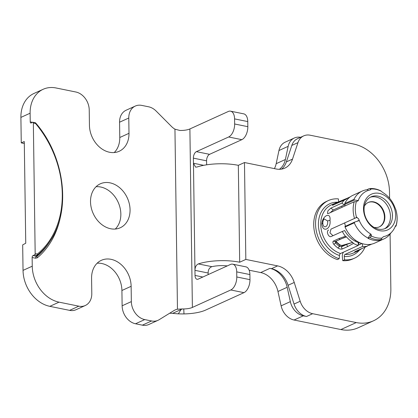 <?xml version="1.0" encoding="UTF-8"?>
<svg xmlns="http://www.w3.org/2000/svg" width="418" height="418" viewBox="0 0 418 418"><rect width="100%" height="100%" fill="white"/><g stroke="black" fill="none" stroke-linecap="round" stroke-linejoin="round"><path stroke-width="0.63" d="M396.071 225.971L395.115 226.775M355.394 251.479L355.53 251.432A1.609 1.249 -114.4 0 1 355.274 251.505C354.318 252.033 354.568 252.101 356.037 251.72L356.523 250.978M371.628 244.133A25.958 20.174 -114.4 0 1 368.075 245.491L367.218 246.207L360.656 249.06A1.609 1.249 -114.4 0 0 360.917 248.982L367.223 246.207A26.475 20.576 -114.4 0 1 362.641 246.421L362.359 243.668M360.17 249.671L360.081 249.718A26.475 20.576 -114.4 0 1 357.662 251.087L353.398 253.021A26.475 20.576 -114.4 0 1 345.043 254.421L362.641 246.421M345.043 254.421A1.677 0.967 -85.3 0 0 344.249 256.474A28.152 21.877 65.6 0 0 359.375 250.178M365.018 247.163A31.637 24.589 -114.4 0 1 354.574 258.157A31.637 24.589 -114.4 0 1 344.594 259.829L344.249 256.474M343.544 252.138A4.29 2.477 94.7 0 0 342.347 256.73L342.75 260.665L344.594 259.829M342.75 260.665A31.637 24.589 65.6 0 0 352.729 258.998L354.574 258.157M389.586 198.278L389.498 192.029A42.897 33.341 65.6 0 0 353.769 144.079L310.172 135.213A16.088 12.503 65.6 0 0 303.729 135.871A16.088 12.503 65.6 0 0 297.966 142.632L292.516 159.106A21.449 16.668 -114.4 0 1 284.836 168.12A21.449 16.668 -114.4 0 1 276.241 168.992L244.478 162.534L245.831 259.426L277.594 265.885A21.449 16.668 -114.4 0 1 294.235 282.469L300.181 301.263A16.088 12.503 65.6 0 0 312.664 313.699L306.519 316.494A16.088 12.503 -114.4 0 1 294.037 304.053L300.181 301.263M390.083 234.09L390.851 288.916A42.897 33.341 65.6 0 1 373.446 320.82A42.897 33.341 65.6 0 1 356.261 322.565L312.664 313.699M352.688 242.388A25.958 20.174 -114.4 0 1 346.506 236.912L345.42 236.233A26.475 20.576 -114.4 0 1 342.305 231.457L344.662 230.553A23.262 18.073 65.6 0 0 358.362 242.518L358.132 245.507L340.534 253.507A1.677 0.862 -72 0 0 339.453 255.497L339.202 258.732L337.363 259.573A31.637 24.589 -114.4 0 1 314.336 231.144A31.637 24.589 -114.4 0 1 326.542 201.392L328.386 200.556A31.637 24.589 -114.4 0 1 338.366 198.884L338.669 201.831M249.154 270.211L260.691 272.557A21.449 16.668 -114.4 0 1 277.96 291.471L287.176 287.286A21.449 16.668 -114.4 0 0 269.908 268.366L271.449 268.68A21.449 16.668 65.6 0 1 288.096 285.264L294.037 304.053M287.176 287.286L290.332 301.644A16.088 12.503 65.6 0 0 303.285 315.83L306.519 316.494M300.568 137.308A16.088 12.503 65.6 0 0 294.345 138.003A16.088 12.503 65.6 0 0 288.164 146.337L285.389 159.493A21.449 16.668 -114.4 0 1 279.381 169.306M297.966 142.632L291.821 145.422A16.088 12.503 -114.4 0 1 297.585 138.661L303.729 135.871M291.821 145.422L286.372 161.897A21.449 16.668 65.6 0 1 281.575 169.112M373.446 320.82L358.09 327.806A42.897 33.341 65.6 0 1 340.905 329.546L294.068 320.021A16.088 12.503 65.6 0 1 281.115 305.835L290.332 301.644M244.478 162.534L238.333 165.329A32.176 9.938 179.2 0 0 196.972 167.022L195.614 167.132L193.461 163.245L193.393 158.145A5.361 2.942 101.5 0 1 196.392 151.65L228.646 136.984A10.727 5.878 -78.5 0 0 234.65 123.994L234.576 118.895A10.727 5.878 -78.5 0 0 230.574 111.178A10.727 5.878 -78.5 0 0 228.291 111.486L189.892 128.948A10.727 3.313 -0.8 0 1 181.26 130.468A10.727 3.313 -0.8 0 1 179.844 130.463L174.949 129.172A16.088 12.503 -114.4 0 1 171.516 126.492L156.18 111.094A16.088 12.503 65.6 0 0 148.578 106.789L141.749 105.399A16.088 12.503 65.6 0 0 135.307 106.057A16.088 12.503 65.6 0 0 128.781 118.017L128.995 133.316A24.129 18.753 -114.4 0 1 119.203 151.264A24.129 18.753 -114.4 0 1 89.442 125.275L89.227 109.976A16.088 12.503 65.6 0 0 75.83 91.997L56.054 87.973A32.176 25.002 65.6 0 0 43.169 89.28A32.176 25.002 65.6 0 0 30.117 113.21L30.237 121.878A1.609 0.883 -78.5 0 0 30.524 122.835A1.609 0.883 -78.5 0 0 30.838 123.033A1.609 0.883 -78.5 0 0 31.178 122.986L32.714 122.291A1.071 0.59 101.5 0 1 32.944 122.26A1.071 0.59 101.5 0 1 33.153 122.39A1.071 0.59 101.5 0 1 33.346 123.028L35.169 253.58A1.071 0.59 101.5 0 1 34.997 254.379A1.071 0.59 -78.5 0 1 34.569 254.875L33.032 255.576A1.609 0.883 101.5 0 0 32.385 256.318A1.609 0.883 -78.5 0 0 32.134 257.525L32.254 266.193A32.176 25.002 65.6 0 0 59.048 302.151L78.824 306.175A16.088 12.503 65.6 0 0 85.267 305.521A16.088 12.503 65.6 0 0 91.793 293.556L91.579 278.257A24.129 18.753 -114.4 0 1 101.365 260.315A24.129 18.753 -114.4 0 1 131.132 286.304L131.346 301.603A16.088 12.503 65.6 0 0 144.743 319.582L151.572 320.972A16.088 12.503 65.6 0 0 158.014 320.313A16.088 12.503 65.6 0 0 159.091 319.744L174.087 310.506A16.088 12.503 -114.4 0 1 175.163 309.937A16.088 12.503 -114.4 0 1 177.462 309.215L182.337 308.949L172.665 313.343A26.809 8.282 179.2 0 0 178.308 313.829A26.809 8.282 179.2 0 0 183.993 313.918A26.809 8.282 179.2 0 0 205.567 310.109L243.966 292.652A10.727 5.878 -78.5 0 0 249.969 279.658L249.896 274.558A10.727 5.878 -78.5 0 0 245.894 266.846L232.706 264.16A10.727 5.878 -78.5 0 0 230.428 264.474L198.174 279.14A5.361 2.942 101.5 0 1 197.03 279.292A5.361 2.942 101.5 0 1 195.028 275.436L193.461 163.245L203.691 165.324M245.831 259.426L239.686 262.217L238.333 165.329M198.325 263.915C196.146 264.986 195.023 267.128 194.955 270.336L208.143 273.017C208.148 269.741 209.397 267.63 211.895 266.674L198.325 263.915A32.176 9.938 -0.8 0 1 239.686 262.217M227.261 265.911A16.088 4.969 179.2 0 0 211.895 266.674M277.96 291.471L281.115 305.835M294.345 138.003L285.133 142.193A16.088 12.503 65.6 0 0 278.947 150.527L276.178 163.684A21.449 16.668 -114.4 0 1 274.386 168.616M208.164 274.595L208.143 273.017M206.628 164.817L206.576 160.826A5.361 2.942 101.5 0 1 209.575 154.331L241.834 139.664A10.727 5.878 -78.5 0 0 247.832 126.675L247.764 121.575A10.727 5.878 -78.5 0 0 243.757 113.858L230.574 111.178M182.337 308.949A10.727 3.313 -0.8 0 0 183.753 308.954A10.727 3.313 -0.8 0 0 192.384 307.429L230.783 289.972A10.727 5.878 -78.5 0 0 236.787 276.977L236.713 271.878A10.727 5.878 -78.5 0 0 232.706 264.16M169.656 313.234L172.665 313.343M85.267 305.521L76.05 309.712A16.088 12.503 65.6 0 1 69.607 310.365L49.831 306.342A32.176 25.002 65.6 0 1 23.037 270.383L22.682 244.885L25.749 243.234L24.281 141.592M97.128 263.225A24.129 18.753 -114.4 0 1 121.915 290.494L122.129 305.793A16.088 12.503 65.6 0 0 135.526 323.772L142.355 325.162A16.088 12.503 65.6 0 0 148.798 324.504L158.014 320.313M135.307 106.057L126.09 110.242A16.088 12.503 65.6 0 0 119.564 122.208L119.778 137.506A24.129 18.753 -114.4 0 1 114.229 152.544M43.169 89.28L33.952 93.47A32.176 25.002 65.6 0 0 20.9 117.395L21.255 142.893L24.176 141.566M24.359 143.526L21.255 142.893M96.062 186.731A24.129 18.753 -114.4 0 1 120.844 214A24.129 18.753 -114.4 0 1 115.295 229.033M37.306 257.822L35.535 258.214A1.609 0.883 -78.5 0 1 36.434 256.265L37.077 256.302L37.495 255.043A1.071 1.014 -162 0 1 36.753 255.32A1.071 0.59 -78.5 0 0 37.354 254.024A1.071 0.664 51.2 0 1 37.495 255.043A91.464 71.081 -114.4 0 0 50.651 240.266L49.491 242.079A92.775 72.1 -114.4 0 1 37.077 256.302A1.609 0.988 50 0 0 37.306 257.822A94.285 73.275 -114.4 0 0 60.955 214.173M130.061 209.81A24.129 18.753 -114.4 0 1 120.274 227.753A24.129 18.753 -114.4 0 1 90.513 201.763A24.129 18.753 -114.4 0 1 100.299 183.821A24.129 18.753 -114.4 0 1 130.061 209.81M33.032 255.576L36.434 256.265L36.753 255.32L34.569 254.875M35.65 123.038L35.53 123.472L33.346 123.028M344.651 222.909L345.477 226.488M354.621 222.104L344.918 226.504L345.054 227.021A26.277 20.419 65.6 0 0 374.779 243.083L383.996 238.892A26.277 20.419 -114.4 0 1 379.434 240.193M391.044 232.763A26.277 20.419 -114.4 0 1 383.996 238.892M368.127 238.093A26.277 20.419 -114.4 0 1 354.271 222.831L354.845 222L358.827 220.72M344.918 226.504L354.845 222M358.707 220.767L359.297 220.202M358.425 200.635L354.537 199.987L353.941 199.376A26.277 20.419 -114.4 0 1 362.249 191.052L353.032 195.243A26.277 20.419 65.6 0 0 344.725 203.566L345.033 205.938M362.249 191.052A26.277 20.419 -114.4 0 1 367.474 189.673M392.455 216.874L392.413 214.152M384.753 228.703A17.425 13.543 65.6 0 0 390.475 216.477A17.425 13.543 65.6 0 0 370.416 197.181M364.35 206.194A13.407 10.419 -114.4 0 1 368.342 202.416A13.407 10.419 -114.4 0 1 384.873 216.858A13.407 10.419 -114.4 0 1 379.44 226.828A13.407 10.419 -114.4 0 1 373.969 227.35M368.112 202.526A13.407 10.419 -114.4 0 1 384.414 217.067A13.407 10.419 -114.4 0 1 379.204 226.927M342.217 207.218A4.29 2.2 108 0 1 341.71 206.147M358.153 245.22L361.894 243.516M368.31 190.42L367.307 189.521L369.115 188.701A3.349 2.038 84.6 0 1 369.528 188.591A3.349 2.038 84.6 0 1 370.494 188.873L370.181 189.95M364.057 209.742A17.342 13.48 -114.4 0 1 378.039 196.136A17.342 13.48 -114.4 0 1 392.481 215.521A17.342 13.48 -114.4 0 1 378.499 229.127A17.342 13.48 -114.4 0 1 364.057 209.742M356.695 217.444L330.983 229.121L357.118 217.266M395.627 225.61L396.112 225.73L395.355 226.175A24.443 18.998 65.6 0 1 383.494 236.63L381.629 238.396A3.349 2.038 84.6 0 1 380.579 239.671L378.771 240.496A26.475 20.576 -114.4 0 1 367.986 238.302L370.599 233.949M363.493 208.77A19.62 15.247 65.6 0 0 379.831 230.694A19.62 15.247 65.6 0 0 395.653 215.307A19.62 15.247 65.6 0 0 379.314 193.382A19.62 15.247 65.6 0 0 363.493 208.77M369.528 188.591C373.316 188.257 377.057 189.009 380.756 190.843A3.349 1.52 116.5 0 1 380.97 191.005L382.878 192.557C388.5 195.985 392.58 201.115 395.115 207.95L395.888 209.758C397.508 215.406 397.57 220.809 396.076 225.96M344.631 204.506A23.262 18.073 65.6 0 0 344.307 204.966L341.908 203.091L330.878 208.107L327.937 210.761L327.44 213.509L328.396 213.504L354.234 201.753L356.345 201.648L358.263 200.415A24.443 18.998 65.6 0 1 370.123 189.96L370.661 189.03L370.813 189.526M370.291 234.864L371.153 236.264L371.32 235.987L371.226 234.493L370.74 234.033C365.118 230.605 361.037 225.474 358.498 218.64L356.564 217.454L356.068 217.585L356.564 217.454A25.493 19.813 65.6 0 1 355.31 209.319A25.493 19.813 65.6 0 1 356.345 201.648M395.846 209.679A25.493 19.813 65.6 0 1 397.1 217.82A25.493 19.813 65.6 0 1 396.071 225.49L395.956 225.375M367.986 238.302L369.799 237.481A3.349 1.52 116.5 0 0 371.153 236.264M330.983 229.121L329.954 232.836L332.984 235.7M344.307 204.966L333.277 209.977L330.298 212.637M339.202 258.732A31.637 24.589 -114.4 0 1 316.175 230.302A31.637 24.589 -114.4 0 1 328.386 200.556M341.908 203.091A26.475 20.576 -114.4 0 1 344.907 199.564L333.35 204.919A1.609 1.249 65.6 0 0 333.073 205.107C332.044 205.473 332.127 205.191 333.324 204.245A26.475 20.576 -114.4 0 1 335.743 202.882A26.475 20.576 -114.4 0 1 337.368 202.244L338.428 202.61M345.984 199.318A25.958 20.174 -114.4 0 1 346.569 198.874A25.958 20.174 -114.4 0 1 350.164 196.925M345.973 199.323L338.46 202.657A1.609 1.249 -114.4 0 1 338.732 202.469M358.132 245.507A26.475 20.576 -114.4 0 1 353.518 243.417L352.688 242.403L341.867 245.481L340.043 244.964A23.262 18.078 -114.4 0 1 336.553 241.865L336.119 241.113M341.867 245.481L339.85 245.178L339.458 246.354L341.621 246.73L341.95 245.747L347.003 244.279A1.609 1.249 -114.4 0 0 347.875 246.458L353.518 243.417M335.131 241.562A1.609 1.249 -114.4 0 1 333.574 240.993C332.55 241.641 332.65 242.774 333.883 244.394L335.586 242.915A24.866 19.327 -114.4 0 0 339.458 246.354L338.005 248.052C339.771 249.091 341.266 249.379 342.488 248.909A1.609 1.249 -114.4 0 1 341.621 246.73L347.003 244.279L352.688 242.403M345.42 236.233L338.961 238.542A1.609 1.249 -114.4 0 0 340.513 239.117M328.626 230.031C325.784 231.06 328.611 237.926 331.275 236.473L342.305 231.457M341.82 200.781L337.368 202.244M330.001 220.296C331.019 211.513 322.356 215.458 321.85 224.006C322.607 233.145 331.27 229.205 330.001 220.296L327.571 220.923C328.585 226.995 323.182 229.451 322.816 223.081L322.842 222.36A7.508 7.508 0 0 1 324.086 218.865L327.571 220.923M346.407 198.994A1.609 1.249 -114.4 0 1 346.93 198.419A1.609 1.249 -114.4 0 1 346.982 198.398M334.374 204.454L333.324 204.245M370.494 188.873L370.661 189.03A25.493 19.813 65.6 0 1 381.096 191.151M346.407 236.849L343.455 237.894M341.109 238.85L346.501 236.907M335.497 241.296L335.586 242.915L336.328 242.053L335.853 241.238M360.473 249.18L357.662 251.087A26.475 20.576 -114.4 0 1 356.037 251.72M361.695 243.61L358.618 244.958A21.49 16.704 -114.4 0 1 358.378 245.115M360.87 243.835L361.685 243.448M355.274 251.505L360.656 249.06M288.096 285.264L294.235 282.469M340.905 329.546L356.261 322.565M303.285 315.83L294.068 320.021M292.516 159.106L286.372 161.897M269.908 268.366L260.691 272.557M277.594 265.885L271.449 268.68M288.164 146.337L278.947 150.527M285.389 159.493L276.178 163.684M202.829 277.019L195.028 275.436M192.384 307.429L189.892 128.948M249.896 274.558L236.713 271.878M236.787 276.977L249.969 279.658M243.966 292.652L230.783 289.972M183.753 308.954L183.993 313.918M30.117 113.21L20.9 117.395M32.578 122.354L30.237 121.878M174.949 129.172L177.462 309.215M32.134 257.525L35.535 258.214M23.037 270.383L32.254 266.193M59.048 302.151L49.831 306.342M69.607 310.365L78.824 306.175M121.915 290.494L131.132 286.304M122.129 305.793L131.346 301.603M144.743 319.582L135.526 323.772M142.355 325.162L151.572 320.972M247.764 121.575L234.576 118.895M234.65 123.994L247.832 126.675M241.834 139.664L228.646 136.984M209.575 154.331L196.392 151.65M193.393 158.145L206.576 160.826M128.781 118.017L119.564 122.208M128.995 133.316L119.778 137.506M181.093 309.513L178.308 313.829M35.169 253.58L37.354 254.024A90.455 70.297 65.6 0 0 35.525 123.472A1.071 0.59 -78.5 0 0 35.128 122.704L32.944 122.26M354.271 222.831L345.054 227.021M359.13 220.281L356.533 221.462M344.725 203.566L353.941 199.376M358.043 200.807L356.199 201.643M354.537 199.987L344.625 204.491M359.271 242.461A23.262 18.073 -114.4 0 1 358.21 244.431M371.32 235.987A25.493 19.813 65.6 0 0 381.749 238.108M380.579 239.671A26.475 20.576 -114.4 0 1 369.799 237.476M338.46 202.657L333.073 205.107M347.875 246.458L342.488 248.909M338.005 248.052A26.475 20.576 -114.4 0 1 333.883 244.394M333.574 240.993L338.961 238.542M354.469 218.28A26.475 20.576 -114.4 0 1 354.234 201.753M340.534 253.507A26.475 20.576 -114.4 0 1 321.264 229.712A26.475 20.576 -114.4 0 1 331.479 204.82L348.231 197.824M337.556 202.181A28.152 21.877 65.6 0 0 318.427 225.344A28.152 21.877 65.6 0 0 339.453 255.497M341.036 201.403A1.609 1.249 -114.4 0 1 341.543 200.87M333.277 209.977L330.878 208.107M340.043 244.964L339.85 245.178A23.455 18.23 65.6 0 1 336.328 242.053L336.553 241.865M322.816 223.081L321.85 224.006M358.618 244.958A2.68 1.672 -124.5 0 0 358.242 245.12L361.445 243.516M35.128 122.704A1.071 1.071 0 0 1 35.734 123.059C64.555 155.992 71.415 209.481 50.651 240.266M355.864 240.486L354.809 240.967M358.268 243.699L358.905 242.283M356.476 217.48L356.826 217.438M345.921 199.344L346.569 198.874M335.152 241.557L343.883 237.737M361.669 248.637L360.175 249.666M355.53 251.432L360.917 248.982"/></g></svg>
